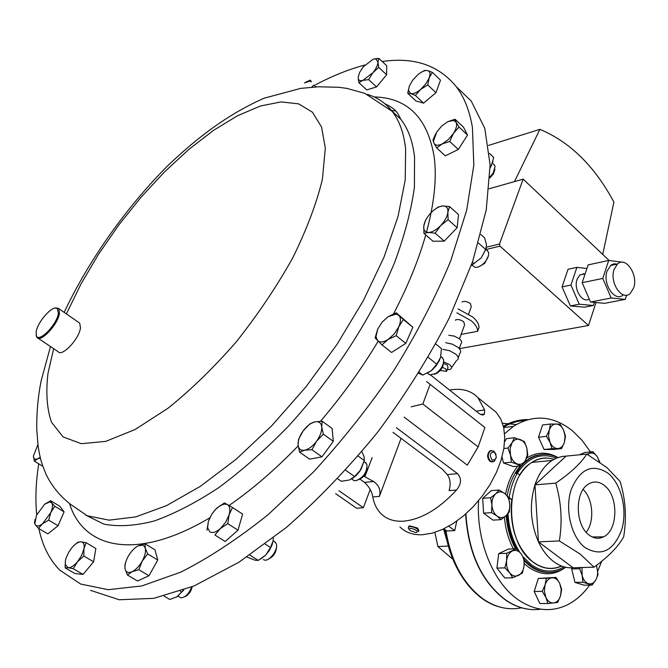 <?xml version="1.0" encoding="UTF-8"?>
<svg xmlns="http://www.w3.org/2000/svg" width="668" height="668" viewBox="0 0 668 668"><rect width="100%" height="100%" fill="white"/><g stroke="black" fill="none" stroke-linecap="round" stroke-linejoin="round"><path stroke-width="1" d="M589.109 535.051C593.91 538.608 598.72 539.21 603.538 536.855C618.209 530.334 618.677 495.948 604.365 485.477C598.904 481.277 593.476 480.893 588.065 484.317C574.58 492.349 575.198 525.407 589.109 535.051M586.178 532.279C594.77 521.708 593.126 498.804 583.139 489.452M461.964 302.003C464.293 300.842 467.091 301.368 470.372 303.598L471.257 306.746L468.602 313.993M455.259 320.131C457.58 319.003 460.394 319.546 463.701 321.767L464.619 324.865L459.492 338.851C461.73 340.83 462.231 342.442 460.987 343.719L459.217 348.554M442.851 349.347L449.506 350.675L455.467 353.948C458.315 356.42 458.958 358.449 457.396 360.019M445.748 342.717L452.194 344.12L457.906 347.302C460.736 349.781 461.379 351.819 459.809 353.405L458.215 357.789M443.652 361.805L449.506 364.636C451.869 366.715 452.127 368.277 450.29 369.32L447.209 369.721M440.212 370.464L446.583 371.416L445.765 368.936L442.341 367.3M446.917 370.515L448.019 367.509L447.201 365.029L443.46 363.308M456.854 312.808L471.266 320.774C475.583 324.489 477.704 327.996 477.628 331.286L461.12 334.409M477.628 331.286L478.998 327.495C479.081 324.189 476.969 320.682 472.66 316.958L458.056 308.917M585.21 547.718C571.357 537.381 564.61 509.809 571.132 489.761C580.024 468.627 592.357 463.124 608.122 473.261C621.415 484.033 627.644 510.177 621.691 529.808C613.541 550.983 601.375 556.953 585.21 547.718M594.019 567.19L580.216 554.081L559.35 540.938C562.514 521.391 561.312 502.127 555.743 483.148C570.656 472.869 581.001 463.183 586.78 454.081L606.911 467.567L620.063 481.377C625.632 499.472 626.835 517.925 623.687 536.746C618.426 546.482 608.54 556.636 594.019 567.19L573.094 567.758L538.466 541.865C542.508 550.44 547.618 557.062 553.814 561.713C560.034 566.247 566.456 568.268 573.094 567.758M561.462 565.996C552.127 570.096 542.8 568.877 533.498 562.347C504.941 543.735 504.19 477.52 531.995 462.39C539.043 458.031 546.391 457.012 554.031 459.317M586.78 454.081L561.963 456.511L556.937 457.947L552.127 460.444C544.495 465.479 538.775 473.612 534.959 484.851C529.24 504.123 530.4 523.127 538.466 541.865L559.35 540.938M561.654 566.063C552.244 570.263 542.842 569.069 533.456 562.481C516.656 548.152 509.408 527.161 511.705 499.497L509.175 497.576C510.561 488.341 513.283 480.209 517.341 473.178L519.846 475.123C526.868 463.968 535.602 458.24 546.04 457.956M517.341 473.178L516.038 473.295L520.255 467.157L524.071 463.033L529.29 458.933C538.6 453.263 548.136 452.812 557.905 457.588M565.562 567.241L562.347 569.178C551.977 574.346 541.531 573.286 531.027 565.988L524.196 559.767M516.656 549.071C511.087 538.851 507.914 527.353 507.129 514.577M508.649 497.618L509.175 497.576M529.281 609.325C520.982 608.381 512.949 605.216 505.183 599.822C481.386 581.561 468.193 552.97 465.613 514.068M503.388 426.201C511.154 421.708 519.236 419.529 527.628 419.679M590.437 451.91L582.112 440.379L572.61 430.944C553.188 415.554 533.456 414.026 513.391 426.368L504.582 433.724M478.589 500.683C476.092 540.754 493.159 582.705 518.193 599.772C534.65 610.819 550.941 612.556 567.065 604.983C575.691 600.707 583.214 594.086 589.644 585.11M452.436 558.899L437.882 546.524L434.885 532.379M524.881 420.539C517.508 420.882 510.41 423.044 503.589 427.027M456.762 521.107L454.749 530.576L446.934 531.01L443.853 528.797M492.541 461.972L489.995 461.413C486.997 457.856 486.889 454.39 489.677 451.017L491.322 450.482M496.057 454.465L493.861 451.059L490.287 450.95C487.456 454.332 487.598 457.789 490.713 461.337L494.253 461.454L496.332 457.112M494.47 452.169C489.986 452.178 489.185 454.799 492.065 460.027C496.541 459.993 497.343 457.371 494.47 452.169M633.69 287.891C638.466 274.832 625.691 255.894 617.424 264.035L614.109 269.421C609.241 282.506 622.025 301.427 630.208 293.511L633.69 287.891M617.249 264.077L614.159 263.793L611.295 264.879L607.12 270.899C602.235 283.933 615.019 302.763 623.202 294.872M585.168 273.721L579.824 274.974L577.085 279.299C573.344 289.052 582.346 303.598 589.234 299.08M36.723 514.803C35.187 499.196 35.847 482.254 38.711 463.968L38.736 463.809M315.588 84.786C332.58 75.81 349.022 69.213 364.903 65.013M382.221 61.523C413.993 56.838 438.651 65.188 456.169 86.573C464.21 97.085 469.629 110.746 472.435 127.555L473.812 165.272L466.69 210.169L450.783 260.695C435.937 296.55 417.099 332.94 394.262 369.855C369.513 406.269 342.492 440.396 313.209 472.243L268.319 514.502C238.025 538.775 208.833 557.989 180.744 572.15L141.875 585.936L108.216 589.685L80.653 584.057L59.652 570.046C49.332 559.366 42.401 545.556 38.861 528.597M55.102 308.057L58.776 308.658L59.46 313.259C58.225 324.231 40.614 343.076 36.94 337.432L36.114 334.96M78.657 322.402L79.701 323.12L80.477 327.754C79.434 338.743 61.907 357.355 58.066 351.627L37.984 338.133M58.417 313.25L57.172 308.34C52.622 304.909 37.466 321.909 36.164 331.854L36.364 335.762C38.719 343.235 57.139 324.506 58.417 313.25M351.635 478.981L353.948 480.534L356.102 480.659C363.442 477.528 367.074 472.184 366.982 464.627L365.004 462.214M358.683 479.733C363.759 477.436 366.557 473.52 367.083 467.976M427.436 373.145L429.749 374.857L435.703 373.596C441.339 369.387 443.944 364.711 443.519 359.568L441.782 357.221M434.417 374.297L437.072 373.187C441.022 370.356 443.151 366.966 443.46 363.008M177.972 596.157L180.669 597.751C185.145 597.676 188.819 594.077 191.666 586.963M184.535 596.833C188.393 595.213 190.948 591.848 192.217 586.738M472.176 265.154L474.597 267.108C477.303 267.901 480.459 266.557 484.075 263.067C487.531 259.259 489.043 255.752 488.592 252.554L487.206 250.492M478.822 266.782L484.717 263.359L488.425 255.802M489.995 176.87L493.235 172.979L495.113 166.399L494.028 164.687M489.953 177.838L493.351 174.031L494.93 169.296M263.367 559.575L264.186 559.959C269.237 561.98 278.581 549.48 276.293 543.76L274.289 541.539M268.586 559.033C273.646 556.494 276.293 552.411 276.51 546.766M90.497 590.345L119.255 599.755L153.74 598.353L194.154 585.928L238.977 562.197L286.196 527.603C318.152 499.555 348.729 467.625 377.929 431.829C405.551 394.596 429.374 356.562 449.397 317.734L472.643 261.564L486.246 209.869L490.12 164.946L484.793 128.39L471.257 101.093L456.528 86.915M411.162 406.812L422.819 404.031L478.146 446.909L467.308 465.153L404.157 417.133M360.052 479.206L364.519 482.38C369.187 486.797 371.942 491.648 372.761 496.942C374.047 503.822 376.769 509.383 380.944 513.634C386.521 519.17 393.995 521.691 403.355 521.199C421.007 519.554 438.726 509.166 456.503 490.028C461.454 483.941 461.788 478.488 457.505 473.662L396.475 427.779M418.97 530.801L417.609 528.062L410.052 525.916L408.783 526.234L408.499 526.977M399.948 526.96C405.618 532.538 413.15 535.126 422.543 534.734L432.271 533.147L442.575 529.398L453.104 523.595L463.483 515.896L473.353 506.578L482.346 495.957L490.137 484.4L496.458 472.343L501.084 460.21L503.864 448.428L504.732 437.406L503.697 427.52L500.808 419.07L496.215 412.315L490.22 407.497M430.685 375.074L478.797 413.267C481.536 415.229 483.44 415.471 484.484 413.993L484.617 409.943L478.037 397.727C471.399 390.797 462.423 388.158 451.109 389.803L449.572 390.07M418.652 531.578L417.291 528.939C413.642 526.877 410.72 526.209 408.524 526.96L408.399 528.204M415.989 530.217C411.839 528.146 409.551 527.92 409.125 529.524L410.336 530.718L415.663 532.496C417.675 532.379 417.784 531.619 415.989 530.217M273.22 540.111L272.051 544.996L269.471 550.257L265.864 554.949L260.821 558.966M246.96 557.02L254.892 560.185L258.24 560.427L265.864 554.949L270.456 547.51L273.129 540.896L273.329 537.965M249.832 555.083L258.24 560.427M265.229 544.136L270.456 547.51M492.942 161.472L490.162 167.827M490.162 167.735L491.347 165.756L493.702 157.464L489.485 153.423M489.494 153.49L493.702 157.464M486.246 248.296L481.277 257.831L471.408 265.48M471.274 265.53L481.277 257.831L485.745 249.515L486.513 244.864L484.601 237.866L480.81 234.485M472.401 262.265L474.121 263.768M478.455 243.052L485.745 249.515M183.892 589.978L176.678 596.975M180.335 591.247L181.646 592.032L177.212 596.658L169.789 599.463L164.103 596.106M181.646 592.032L183.399 590.153M440.847 356.328L439.327 360.611L436.204 365.68L432.071 370.055L427.219 373.253M418.711 373.303L422.777 375.09L431.177 370.79L436.738 364.185L440.529 357.53L441.456 348.621L435.812 344.037M419.304 372.343L422.777 375.09M428.271 357.388L436.738 364.185M364.21 460.778L359.818 471.282L355.919 475.8L351.56 479.023M337.791 478.797L341.331 481.294L349.422 479.991L354.583 476.568L360.92 469.596L364.269 460.511L364.11 456.728L361.881 451.677M345.682 470.247L354.583 476.568M358.148 456.085L364.269 460.511M42.852 466.339L34.36 461.112L37.658 458.816L40.389 458.023M37.909 444.612L33.4 455.993L34.36 461.112M40.214 457.288L37.658 458.816C35.312 459.701 33.918 459.075 33.475 456.937L33.4 455.993M232.497 507.496L242.618 514.118L238 530.2L227.78 523.62L229.091 514.853L232.497 507.496L224.423 502.954L217.05 507.93L214.111 510.995M238 530.2L225.166 541.514L214.929 535.018L220.281 528.647L227.78 523.62M225.166 541.514L214.929 535.018M210.153 517.057L208.358 521.516L207.013 530.183M227.387 504.532C229.917 506.194 230.485 509.626 229.091 514.853L225.634 522.293L220.281 528.647C216.056 532.229 212.591 533.323 209.886 531.912L207.623 527.803L208.358 521.516L211.798 514.185L215.438 509.5L220.206 505.576L224.373 504.023L227.387 504.532M455.058 119.255L447.685 121.718L453.522 120.415L456.119 122.294L455.058 119.255L463.542 127.262L467.508 135.07L458.966 127.029L456.119 122.294C457.254 124.966 456.369 128.682 453.455 133.416L458.966 127.029M449.714 141.482L453.455 133.416L448.303 139.587L442.274 143.896L449.714 141.482L458.315 149.473L445.272 155.836L436.68 147.937L442.274 143.896C438.058 145.849 435.277 145.599 433.941 143.144L436.68 147.937M467.508 135.07L458.315 149.473M435.72 133.7L432.989 140.029L433.941 143.144L433.49 141.107L436.68 132.089L441.74 126.018L447.685 121.718M304.433 82.974L310.002 81.012L311.355 81.83L310.403 80.143L305.877 82.081M316.081 86.89L313.927 84.961L311.814 87.166M457.137 227.688L444.253 241.123L435.152 233.19L440.671 225.609L448.086 219.672L457.137 227.688L458.515 214.578L449.539 206.554L442.917 205.953L438.216 207.005L433.081 210.796M448.086 219.672L447.877 212.257L449.539 206.554M444.253 241.123L432.981 241.24L423.921 233.382L428.564 232.464L435.152 233.19M427.278 217.459L425.533 220.323L423.788 226.018L423.921 233.382M430.935 212.85C435.144 208.575 439.135 206.278 442.917 205.953L444.187 206.02C446.95 206.571 448.186 208.65 447.877 212.257C447.234 216.641 444.838 221.091 440.671 225.609C436.371 229.942 432.338 232.23 428.564 232.464C425.541 232.422 423.929 230.811 423.712 227.646L423.788 226.018C424.472 221.667 426.852 217.275 430.935 212.85M138.819 569.695L142.192 561.17L147.653 553.922L145.265 548.169L144.981 543.727L138.268 545.806L142.727 545.163L144.43 546.366L145.265 548.169C146.008 551.643 144.981 555.976 142.192 561.17C139.203 566.297 135.821 569.821 132.039 571.733L138.819 569.695L148.981 575.758L137.558 580.993L127.413 574.998L132.039 571.733C128.365 573.286 126.052 572.434 125.125 569.178L127.413 574.998M144.981 543.727L154.984 549.822L157.74 560.034L148.981 575.758M157.74 560.034L147.653 553.922M126.068 561.078L124.941 564.644L124.999 568.551C124.599 565.078 125.693 560.978 128.273 556.252C131.212 551.225 134.544 547.743 138.268 545.806M403.347 319.513L396.249 312.791L388.233 316.607L382.23 321.993L377.687 329.149L375.107 337.916L381.962 344.888L388.058 339.511L396.191 335.687L398.779 326.786L403.347 319.513L412.866 327.245L405.785 343.369L396.191 335.687M396.249 312.791L412.866 327.245M405.785 343.369L391.573 352.47L381.962 344.888M388.233 316.607L396.091 314.119L398.796 315.338C400.975 317.692 400.975 321.508 398.779 326.786L394.237 333.958L388.058 339.511C383.415 342.358 379.9 342.717 377.52 340.596L376 336.68L377.687 329.149L382.163 322.101L388.233 316.607M386.613 74.758L376.56 86.923L368.627 79.609L372.853 72.737L378.714 67.385L386.613 74.758L386.714 65.731L378.865 58.375L373.136 59.218L376.769 58.508M378.714 67.385L377.979 62.107L378.865 58.375M376.56 86.923L366.765 89.896L358.85 82.648L362.899 80.377L368.627 79.609M375.842 58.926L377.979 62.107C377.796 65.155 376.084 68.695 372.853 72.737L362.899 80.377C360.002 81.187 358.432 80.36 358.182 77.897L358.85 82.648M358.173 77.363L359.609 72.453L363.283 66.842L373.136 59.218M86.147 542.725L95.866 548.503L93.603 561.788L83.074 574.413L73.23 568.71L77.496 561.78L83.801 556.035L83.959 548.754L86.147 542.725L81.062 541.832L78.031 542.132L74.415 545.071M93.603 561.788L83.801 556.035M83.074 574.413L74.975 573.553L65.18 567.9L68.169 567.716L73.23 568.71M65.397 560.652L65.255 564.502L68.169 567.716C70.892 567.808 73.998 565.829 77.496 561.78L81.68 555.342L83.959 548.754C84.602 544.495 83.634 542.182 81.062 541.832L80.937 541.823C78.223 541.882 75.183 543.877 71.827 547.793L68.729 552.227L66.099 557.955L65.397 560.652L65.18 567.9M38.477 528.363L42.602 523.695L48.697 520.155L50.776 512.606L54.784 506.252L51.737 502.887L50.634 500.716L44.622 504.24L49.824 501.902L51.737 502.887C52.989 504.841 52.672 508.081 50.776 512.606L42.602 523.695C39.278 526.242 36.907 526.651 35.496 524.923L38.477 528.363L47.854 533.874L58.066 525.724L48.697 520.155M35.137 519.328L34.469 522.643L35.496 524.923L34.803 523.754M54.784 506.252L64.086 511.847L59.878 506.286L50.634 500.716M64.086 511.847L58.066 525.724M34.886 523.32L36.548 515.178L44.622 504.24M323.337 434.167L321.726 426.944L322.185 421.266L314.962 421.834L309.852 423.871L303.222 430.776L298.638 439.152L298.062 444.863L299.565 452.102L304.675 450.182L311.923 449.723L316.59 441.206L323.337 434.167L333.315 441.356L321.959 456.837L311.923 449.723M322.185 421.266L332.079 428.455L333.315 441.356M321.959 456.837L309.576 459.141L299.565 452.102M314.962 421.834L317.15 421.675C319.847 421.984 321.366 423.746 321.726 426.944C321.943 431.286 320.231 436.037 316.59 441.206C312.758 446.224 308.791 449.213 304.675 450.182C300.792 450.758 298.596 449.055 298.078 445.072L298.062 444.863C297.92 440.521 299.64 435.828 303.222 430.776C306.963 425.85 310.879 422.869 314.962 421.834M435.945 92.693L423.579 103.139L415.371 95.449L420.698 89.403L427.754 84.928L435.945 92.693L440.496 80.152L432.363 72.361L427.445 70.549L424.614 70.449L421.124 72.353M427.754 84.928L429.215 77.822L432.363 72.361M423.579 103.139L415.93 100.951L407.764 93.32L410.703 93.587L415.371 95.449M409.242 86.297L412.574 80.352L417.65 74.874C421.541 71.651 424.798 70.207 427.436 70.557L427.629 70.599C430.058 71.367 430.584 73.781 429.215 77.822L425.858 83.851L420.698 89.403C416.623 92.735 413.292 94.138 410.703 93.587L408.457 90.347L409.242 86.297L407.764 93.32M602.728 254.416L613.909 202.112C594.704 166.248 570.038 141.992 539.919 129.341L514.469 181.596L523.161 179.133L499.472 244.029L499.99 246.141L588.5 325.491L459.325 348.679M622.852 262.282L608.707 260.428L602.795 278.431L582.162 282.706L590.512 302.028L604.615 303.322L625.265 299.373L611.178 298.02L602.795 278.431M626.609 295.147L625.265 299.373M594.378 302.387L593.368 305.476L584.483 307.18L570.372 305.936L562.047 286.881L568.034 269.287L576.893 267.359L570.923 285.036L562.047 286.881M586.913 268.494L576.893 267.359M593.368 305.476L579.256 304.216L570.923 285.036M588.5 325.491L596.023 302.537M514.469 181.596L489.168 188.768M539.919 129.341L488.533 145.415M523.161 179.133L609.141 260.478M583.289 273.529L583.573 274.181M579.256 304.216L570.372 305.936M608.707 260.428L588.116 264.912L582.162 282.706M611.178 298.02L590.512 302.028M456.503 490.028L449.096 490.638C450.917 484.141 450.307 478.806 447.284 474.614L442.266 469.178L393.018 432.346M476.919 411.772L477.244 410.937L484.617 409.943M401.067 438.367L379.407 496.399C380.985 490.22 379.048 485.269 373.596 481.528L364.878 476.752L372.143 457.613M363.885 476.042L364.878 476.752M426.56 381.57L430.125 384.325L422.819 404.031M478.146 446.909L484.91 427.528L430.125 384.325M335.687 493.702L356.612 508.239L363.334 507.73L370.197 489.519M339.018 490.771L363.334 507.73M448.403 546.057L437.882 546.524M448.729 526.242L454.749 530.576M597.81 570.965L601.701 561.295M504.616 441.69L506.561 438.634L514.46 437.732L512.022 442.8L507.93 448.069L510.494 455.05L511.404 462.189L521.366 465.821L525.407 460.553L527.787 455.467L526.902 448.403L524.363 441.498L514.46 437.732M521.366 465.821L513.45 466.573L503.488 462.966L502.019 456.987M574.956 582.396L582.964 582.254L592.165 585.068L584.158 585.193L574.956 582.396L571.674 568.944L572.317 567.808M579.331 454.816L584.876 452.461L592.783 451.677L587.139 454.29M512.782 577.795L504.783 577.962L496.909 568.101L498.72 553.597L508.356 549.104L516.331 548.779L506.695 553.296L506.628 560.552L504.891 567.875L509.676 572.827L512.782 577.795L522.359 573.127L524.063 565.871L524.104 558.69L521.057 553.714L516.331 548.779M547.902 603.505L539.878 603.538L534.191 591.464L538.341 578.446L556.077 577.419L546.34 578.288L545.113 584.801L542.207 591.364L545.89 597.434L547.902 603.505L557.63 602.486L560.494 595.965L561.679 589.477L559.709 583.448L556.077 577.419M561.563 448.62L553.647 449.439L544.094 449.497L538.517 437.223L542.575 424.982L550.474 424.038L549.271 430.075L546.416 436.329L550.04 442.416L552.01 448.671L561.563 448.62L564.368 442.4L565.529 436.388L563.6 430.175L560.026 424.138L550.474 424.038M500.95 519.646L493.001 520.13L483.582 513.149L482.705 498.32L491.247 490.629L499.18 489.995L495.748 493.777L490.638 497.718L491.907 505.117L491.523 512.632L497.075 516.097L500.95 519.646L506.01 515.679L509.4 511.83L509.776 504.398L508.507 497.084L504.682 493.485L499.18 489.995M508.849 498.42L511.705 499.497M555.743 483.148L534.959 484.851L538.466 541.865M566.063 456.127L534.959 484.851M503.856 448.512L507.93 448.069M503.488 462.966L511.404 462.189M517.224 463.934C513.984 462.582 511.738 459.617 510.494 455.05L510.093 448.487L512.022 442.8C514.251 439.544 516.99 438.45 520.247 439.527C523.462 440.922 525.674 443.878 526.902 448.403L527.294 454.9L525.407 460.553C523.228 463.826 520.497 464.953 517.224 463.934M592.165 585.068L595.94 579.757L598.027 574.505L596.524 565.328M571.674 568.944L579.665 568.735L582.145 575.482L582.964 582.254M580.651 567.549L579.665 568.735M596.457 565.379L597.751 572.292L597.159 576.701L595.94 579.757C593.944 583.114 591.43 584.408 588.408 583.648C585.41 582.571 583.331 579.849 582.145 575.482L581.995 567.516M599.931 462.314L597.142 456.469L592.783 451.677M587.581 454.541L589.31 453.43C592.157 452.386 594.77 453.397 597.142 456.469L599.572 462.064M496.909 568.101L504.891 567.875M498.72 553.597L506.695 553.296M524.063 565.871C523.386 570.564 521.499 573.745 518.418 575.432C515.245 576.81 512.331 575.933 509.676 572.827C507.171 569.453 506.152 565.362 506.628 560.552C507.338 555.818 509.241 552.636 512.356 551C515.546 549.689 518.443 550.591 521.057 553.714C523.52 557.07 524.522 561.128 524.063 565.871M534.191 591.464L542.207 591.364M538.341 578.446L546.34 578.288M559.709 583.448L561.22 589.593L560.494 595.965C559.074 600.148 556.778 602.486 553.613 602.987C550.424 603.162 547.843 601.309 545.89 597.434L544.362 591.23L545.113 584.801C546.566 580.601 548.879 578.279 552.06 577.837C555.242 577.72 557.797 579.59 559.709 583.448M544.094 449.497L552.01 448.671M538.517 437.223L546.416 436.329M550.04 442.416L548.537 436.246L549.271 430.075C550.699 426.142 552.97 424.113 556.085 423.988C559.208 424.188 561.713 426.251 563.6 430.175L565.078 436.287L564.368 442.4C562.982 446.324 560.728 448.378 557.621 448.562C554.482 448.412 551.96 446.366 550.04 442.416M482.705 498.32L490.638 497.718M483.582 513.149L491.523 512.632M506.01 515.679C503.188 518.092 500.207 518.234 497.075 516.097C494.036 513.65 492.316 509.985 491.907 505.117C491.74 500.232 493.017 496.458 495.748 493.777C498.604 491.406 501.584 491.306 504.682 493.485C507.68 495.948 509.375 499.589 509.776 504.398C509.951 509.216 508.699 512.982 506.01 515.679M448.812 335.269L454.365 336.113L459.5 338.86M524.255 560.92L530.041 566.013C536.329 570.539 542.842 572.668 549.58 572.418M565.679 567.266C553.847 575.925 541.506 575.916 528.672 567.249L524.255 563.541M563.951 566.831C553.304 573.077 542.458 572.401 531.411 564.786L523.178 556.887M517.366 473.203C528.204 457.179 541.205 452.178 556.369 458.19M541.431 454.482L532.847 456.628L524.605 461.772M520.405 465.913C513.826 473.545 509.425 483.473 507.221 495.689M506.202 515.496C507.07 527.812 510.168 538.917 515.504 548.812M527.904 419.604C519.42 419.462 511.254 421.692 503.413 426.293M465.897 513.817C468.427 552.845 481.628 581.527 505.501 599.856C517.032 607.763 528.839 610.869 540.921 609.174M444.295 529.114L446.383 537.615M445.832 530.217C451.075 561.613 463.642 584.609 483.507 599.213C495.94 607.596 508.624 610.452 521.558 607.788M516.289 424.539L502.536 423.278M66.382 313.918L80.895 284.167L98.513 254.299L118.695 225.116L140.906 197.377L164.562 171.851L189.027 149.248L213.66 130.277L237.724 115.647L260.47 105.995L281.069 101.912L298.671 103.874L312.432 112.199L321.542 126.987L325.316 148.02L322.402 179.316C316.523 203.498 306.604 229.734 292.651 258.023C276.585 286.739 257.84 314.628 236.405 341.69C214.027 367.383 191.265 389.536 168.127 408.165L135.153 429.491L105.719 441.381L81.346 443.686L63.068 436.922L51.403 422.076C46.894 408.657 45.741 392.45 47.971 373.462L53.649 348.663M367.316 94.388C377.345 97.369 385.628 103.031 392.183 111.364C399.414 120.666 403.898 133.191 405.626 148.914L405.226 179.968L398.028 216.524L383.958 257.289L363.35 300.583L336.956 344.471L305.919 386.872L271.717 425.766L235.979 459.375L200.392 486.304L166.532 505.626L135.746 516.898L109.084 520.155L87.291 515.796L70.808 504.515C60.028 496.207 51.762 486.112 46.017 474.238C40.172 459.768 41.024 460.01 39.37 453.514L38.109 446.065L36.748 429.457C36.531 412.974 37.984 396.8 41.107 380.944L50.492 346.542M388.893 108.208L400.808 119.271C408.131 128.648 412.715 141.215 414.544 156.972L414.427 187.215C411.271 210.094 404.716 235.078 394.746 262.148C372.109 317.409 333.34 377.412 287.983 426.652C264.945 450.215 241.799 470.589 218.536 487.774C195.682 502.812 174.173 513.901 154.016 521.057C134.969 525.9 118.228 526.918 103.782 524.096L85.788 515.145M374.072 96.927C407.605 97.728 427.662 117.818 434.233 157.18C436.889 178.005 434.317 202.988 426.51 232.147M425.725 234.952C418.652 259.902 407.923 286.196 393.552 313.826M378.163 341.239C361.296 369.304 342.066 395.982 320.481 421.274M298.162 445.89C275.216 469.637 252.178 489.502 229.049 505.476M209.769 517.842C136.573 561.354 83.609 549.071 69.505 503.555M395.74 110.963L391.331 110.512M499.99 246.141L486.104 249.515M486.488 247.21L499.472 244.029M372.761 496.942L379.407 496.399M364.519 482.38L373.596 481.528M447.284 474.614L457.505 473.662M513.391 548.896C508.398 539.385 505.4 528.78 504.398 517.082M505.551 494.17C507.747 482.889 511.83 473.554 517.792 466.164M526.801 457.981C537.022 451.76 547.434 451.618 558.014 457.547M519.679 552.077C512.69 541.105 508.807 528.279 508.022 513.592M592.182 536.955L603.538 536.855M451.51 367.6L456.52 360.57M552.127 460.444L531.995 462.39M529.29 458.933L528.313 459.033L530.275 457.847L535.352 455.634L542.758 454.357M513.391 426.368L503.697 427.545M447.627 543.101L443.552 528.939M489.677 451.017L490.287 450.95M617.424 264.035L610.435 265.538M585.126 273.847L579.824 274.974M456.169 86.573L471.257 101.093M384.952 103.807C396.575 109.443 396.725 112.508 398.22 114.253L400.808 119.271L392.183 111.364L364.811 93.353L346.901 88.393L338.768 87.283L318.352 86.782L300.683 88.385L264.027 98.221C229.057 113.744 198.371 136.297 166.674 166.783C125.192 208.783 88.335 261.071 64.161 312.382M58.776 308.658L79.701 323.12M57.172 308.34L58.149 308.14M366.139 463.033L364.093 461.555M442.742 357.99L440.822 356.445M487.932 251.135L485.962 249.389M494.579 165.196L492.433 163.184M275.466 542.307L273.137 540.796M478.037 397.727L496.215 412.315M408.783 526.234L408.524 526.96M409.125 529.524L408.315 528.046M36.364 335.762L36.481 336.697M225.433 503.989L225.851 503.68M207.623 527.803L207.03 529.791M433.49 141.107L433.307 141.558M453.522 120.415L455.125 119.63M310.002 81.012L310.637 80.719M141.641 544.979L142.618 544.27M396.091 314.119L396.992 313.568M376 336.68L375.358 338.233M65.255 564.502L65.047 565.537M49.824 501.902L50.785 501.259M408.457 90.347L407.964 91.625M480.743 414.486L484.484 413.993M499.706 606.995C473.336 600.307 450.115 568.109 445.005 529.624"/></g></svg>
